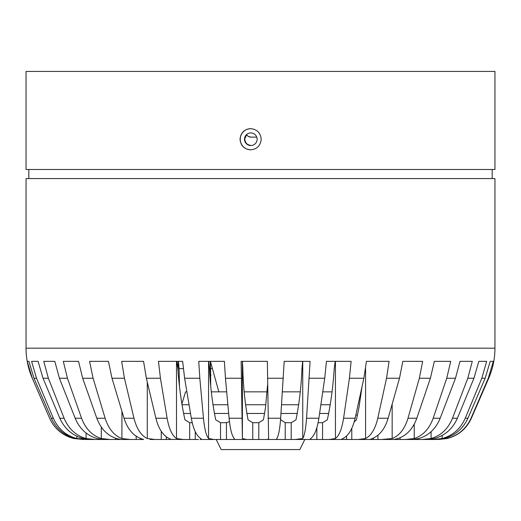<?xml version="1.0" encoding="UTF-8"?>
<svg xmlns="http://www.w3.org/2000/svg" width="521" height="521" viewBox="0 0 521 521"><rect width="100%" height="100%" fill="white"/><g stroke="black" fill="none" stroke-linecap="round" stroke-linejoin="round"><path stroke-width="0.78" d="M210.406 361.34L218.84 391.844L226.694 391.844L211.357 391.857M244.212 391.844L267.091 391.844L244.212 391.857M256.749 137.121L250.972 137.121L248.426 136.437L247.254 135.486M250.972 137.121A5.041 5.041 0 0 1 246.589 134.574M282.467 391.844L300.226 391.844L282.467 391.857M83.451 439.49L73.793 438.519C62.598 435.595 54.536 428.829 49.612 418.226L32.282 378.246C28.154 368.653 26.076 358.63 26.05 348.178L26.05 178.566L494.95 178.566L494.95 348.178C494.924 358.63 492.846 368.653 488.718 378.246L488.281 378.246L471.049 418.226C466.145 428.829 458.122 435.595 446.985 438.519L436.605 439.49M196.756 439.483L183.184 439.49L176.489 438.519C172.158 435.595 169.038 428.829 167.13 418.226L160.429 378.246L158.462 361.34L182.65 361.34L184.616 378.246L191.318 418.226C193.226 428.829 196.339 435.595 200.676 438.519L201.458 439.229L200.142 439.49L214.066 439.49L208.556 438.519C206.199 435.595 204.506 428.829 203.47 418.226L199.823 378.246L198.755 361.34L224.388 361.34L225.456 378.246L229.103 418.226C230.139 428.829 231.832 435.595 234.19 438.519C234.815 439.223 234.092 439.548 232.034 439.49L214.066 439.49L216.182 439.49L221.171 449.571L299.829 449.571L304.818 439.49M181.855 404.035L185.574 391.857L186.896 391.857M183.509 413.459L190.517 413.459M214.372 413.459L228.667 413.459M246.804 413.459L264.642 413.459M280.988 413.459L297.322 413.459M319.588 413.459L328.751 413.459M318.103 422.733L322.558 422.7L327.331 419.828C330.828 403.443 333.121 386.387 334.208 368.647L335.198 361.34L326.439 361.34L351.128 361.34L349.422 378.246L343.586 418.226C341.926 428.829 339.21 435.595 335.439 438.519L329.07 439.49L311.76 439.49L310.164 439.164L310.75 438.519C314.521 435.595 317.237 428.829 318.891 418.226L324.726 378.246L326.439 361.34M280.617 418.917L280.793 419.828L285.221 422.7L291.2 422.7L295.987 419.828C299.269 403.443 301.262 386.387 301.972 368.647L302.616 361.34M89.957 439.49L85.613 439.49M102.539 439.483L93.734 439.49M119.758 439.483L110.068 439.49L101.295 438.519C92.165 435.595 85.587 428.829 81.569 418.226L67.443 378.246L63.302 361.34L78.534 361.34L82.676 378.246L96.802 418.226C100.82 428.829 107.398 435.595 116.528 438.519L120.755 439.49L110.068 439.49L115.441 439.49M141.673 439.483L126.538 439.49M167.625 439.483L150.107 439.49M324.244 439.483L279.464 439.49C277.27 439.548 276.404 439.223 276.853 438.519C278.618 435.595 279.888 428.829 280.663 418.226L284.192 361.34L310.086 361.34L306.556 418.226C305.775 428.829 304.505 435.595 302.74 438.519L295.231 439.49M350.698 439.49L341.561 439.359M351.838 439.49L353.375 439.483M379.327 439.483L369.864 439.457M401.242 439.483L394.091 439.49L397.888 438.519C406.654 435.595 412.971 428.829 416.826 418.226L430.392 378.246L434.371 361.34L450.724 361.34L446.744 378.246L433.179 418.226C429.324 428.829 423.006 435.595 414.241 438.519L405.559 439.49L370.066 439.49L372.313 438.519C379.646 435.595 384.928 428.829 388.152 418.226L399.496 378.246L402.824 361.34L422.668 361.34L419.34 378.246L407.995 418.226C404.771 428.829 399.49 435.595 392.157 438.519L381.45 439.49M418.461 439.483L413.576 439.49L418.78 438.519C428.685 435.595 435.817 428.829 440.173 418.226L455.497 378.246L459.991 361.34L472.3 361.34L467.806 378.246L452.488 418.226C448.125 428.829 440.994 435.595 431.088 438.519L422.205 439.49L413.466 439.49M418.037 439.49L418.975 439.483M431.043 439.49L427.839 439.49L434.28 438.519C444.986 435.595 452.697 428.829 457.405 418.226L473.96 378.246L478.819 361.34L486.666 361.34L481.814 378.246L465.253 418.226C460.544 428.829 452.834 435.595 442.134 438.519L433.342 439.49L427.682 439.483M431.447 439.49L436.09 439.483M182.65 361.34L176.762 361.34L177.843 368.647C179.048 386.387 181.412 403.443 184.942 419.828L189.683 422.7L192.229 422.746M208.719 361.34L209.468 368.647C210.295 386.387 212.379 403.443 215.733 419.828L220.533 422.7L226.453 422.7L229.455 421.593M242.434 361.34L242.825 368.647C243.248 386.387 244.994 403.443 248.055 419.828L252.75 422.7L258.794 422.7L263.431 419.828L265.502 407.539L267.566 384.993M354.169 422.01L356.41 419.828L358.969 407.539L361.991 386.862M234.19 438.519L234.417 438.962M198.599 439.49L185.73 439.49M166.303 439.483L154.939 439.49L147.28 438.519C141.119 435.595 136.684 428.829 133.975 418.226L124.447 378.246L121.654 361.34L143.562 361.34L146.362 378.246L155.89 418.226C158.599 428.829 163.034 435.595 169.195 438.519C170.921 439.223 171.285 439.548 170.302 439.49L166.303 439.483L166.303 436.826M170.849 439.392L183.184 439.49M140.546 439.483L130.283 439.49L121.927 438.519C114.151 435.595 108.55 428.829 105.125 418.226L93.096 378.246L89.566 361.34L108.459 361.34L111.989 378.246L124.024 418.226C127.443 428.829 133.044 435.595 140.82 438.519L143.529 439.49L140.546 439.483L140.546 438.422M143.64 439.47L142.839 439.49M102.025 439.483L94.972 439.49L86.082 438.519C75.91 435.595 68.583 428.829 64.109 418.226L48.368 378.246L43.751 361.34L54.809 361.34L59.42 378.246L75.161 418.226C79.635 428.829 86.961 435.595 97.134 438.519L102.025 439.483M89.651 439.483L76.808 438.519C65.939 435.595 58.111 428.829 53.331 418.226L36.516 378.246L31.586 361.34L38.085 361.34L43.015 378.246L59.83 418.226C64.611 428.829 72.439 435.595 83.308 438.519L90.068 439.49L98.795 439.49M49.612 418.226L32.295 378.246L27.216 361.34L28.929 361.34L34.008 378.246L51.332 418.226C56.255 428.829 64.317 435.595 75.512 438.519L85.509 439.49M178.377 361.34L179.094 368.647L179.432 385.468M210.451 361.34L210.725 385.468M438.597 439.49L447.207 438.519C458.402 435.595 466.464 428.829 471.388 418.226L488.718 378.246M433.342 439.49L443.866 438.519C455.009 435.595 463.026 428.829 467.93 418.226L485.162 378.246L490.215 361.34L493.335 361.34L488.281 378.246M329.07 439.49L342.304 439.49C341.151 439.548 341.359 439.223 342.935 438.519C348.582 435.595 352.652 428.829 355.133 418.226L363.873 378.246L366.432 361.34L389.089 361.34L386.523 378.246L377.79 418.226C375.302 428.829 371.239 435.595 365.586 438.519L358.188 439.49L343.56 439.49M276.723 438.864L276.853 438.519M212.425 368.647L210.81 368.647M183.294 368.647L179.094 368.647M420.024 439.49L427.266 439.49M403.169 439.49L413.433 439.49M355.622 439.49L370.066 439.49M230.145 439.49L246.531 439.49L242.395 438.519L241.145 361.34L267.351 361.34L268.608 438.519C268.634 439.223 267.397 439.548 264.902 439.49L281.444 439.49M279.464 439.49L232.034 439.49M169.162 439.49L170.302 439.49M120.514 439.49L132.777 439.49M90.771 439.49L97.082 439.49M297.621 439.49L311.76 439.49M383.977 439.49L394.091 439.49M405.559 439.49L418.278 439.49M422.205 439.49L430.932 439.49M320.858 439.49L313.408 439.49M102.722 439.49L110.068 439.49M120.748 439.49L130.283 439.49M200.142 439.49L214.066 439.49M322.74 391.857L332.007 391.857M26.05 169.494L494.95 169.494L494.95 71.429L26.05 71.429L26.05 169.494M250.608 128.654C257.035 129.286 260.565 132.816 261.197 139.244C260.559 145.672 257.029 149.201 250.608 149.827C244.186 149.201 240.663 145.672 240.038 139.244C240.663 132.809 244.186 129.28 250.608 128.654M250.816 145.541A6.304 6.298 -90 0 0 257.113 139.244A6.304 6.298 -90 0 0 250.816 132.94A6.304 6.298 -90 0 0 244.518 139.244A6.304 6.298 -90 0 0 250.816 145.541M250.712 128.654A10.589 10.576 -90 0 0 240.24 139.244A10.589 10.576 -90 0 0 250.712 149.827M246.694 134.757L244.863 138.527L244.922 140.364L246.088 143.034L247.625 144.486L250.966 145.541M26.05 348.178L494.95 348.178M181.966 404.758L189.058 404.758M212.946 404.758L227.872 404.758M245.541 404.758L265.847 404.758M281.581 404.758L298.702 404.758M320.858 404.758L330.262 404.758M220.533 439.483L220.533 422.7M226.453 439.483L226.453 422.7M208.556 438.519L208.556 361.34M189.683 439.483L189.683 422.7M195.264 439.483L195.264 431.648M176.489 438.519L176.489 361.34M161.243 439.483L161.243 431.264M147.28 438.519L147.28 382.121M136.189 439.483L136.189 436.201M121.927 438.519L121.927 411.271M115.362 439.483L115.362 438.148M118.873 439.483L118.873 439.144M101.295 438.519L101.295 427.07M99.478 439.483L99.478 439.073M86.082 438.519L86.082 433.016M76.808 438.519L76.808 436.194M73.793 438.519L73.793 438.063M178.065 371.297L178.065 361.34M210.25 379.9L210.25 361.34M446.985 438.519L446.985 437.62M442.134 438.519L442.134 435.439M417.451 439.483L417.451 438.858M431.088 438.519L431.088 431.701M396.299 439.483L396.299 438.982M400.069 439.483L400.069 437.731M414.241 438.519L414.241 424.185M373.355 439.483L373.355 438.102M377.933 439.483L377.933 435.243M392.157 438.519L392.157 404.12M346.569 439.483L346.569 435.947M351.799 439.483L351.799 428.308M365.586 438.519L365.586 368.66M316.859 439.483L316.859 427.689M322.558 439.483L322.558 422.7M335.439 438.519L335.439 361.34M285.221 439.483L285.221 422.7M291.2 439.483L291.2 422.7M302.74 438.519L302.74 361.34M267.957 418.226L280.663 418.226M306.556 418.226L318.891 418.226M343.586 418.226L355.133 418.226M377.79 418.226L388.152 418.226M407.995 418.226L416.826 418.226M433.179 418.226L440.173 418.226M452.488 418.226L457.405 418.226M465.253 418.226L467.93 418.226M471.049 418.226L471.388 418.226M51.332 418.226L53.331 418.226M59.83 418.226L64.109 418.226M75.161 418.226L81.569 418.226M96.802 418.226L105.125 418.226M124.024 418.226L133.975 418.226M155.89 418.226L167.13 418.226M229.103 418.226L241.744 418.226M191.318 418.226L203.47 418.226M34.008 378.246L36.516 378.246M43.015 378.246L48.368 378.246M59.42 378.246L67.443 378.246M82.676 378.246L93.096 378.246M111.989 378.246L124.447 378.246M146.362 378.246L160.429 378.246M184.616 378.246L199.823 378.246M225.456 378.246L241.282 378.246M267.488 378.246L283.391 378.246M309.285 378.246L324.726 378.246M349.422 378.246L363.873 378.246M386.523 378.246L399.496 378.246M419.34 378.246L430.392 378.246M446.744 378.246L455.497 378.246M467.806 378.246L473.96 378.246M481.814 378.246L485.162 378.246M258.794 439.483L258.794 422.7M252.75 439.483L252.75 422.7M242.395 438.519L242.395 361.34M210.836 374.449L210.836 375.302M355.876 414.84L357.497 415.165M492.176 178.566L492.176 169.494M28.824 178.566L28.824 169.494"/></g></svg>
